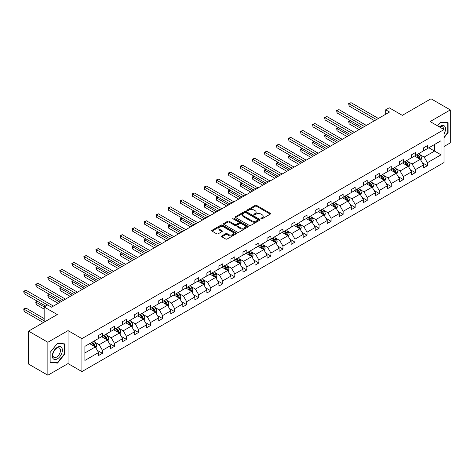 <?xml version="1.0" encoding="UTF-8"?>
<svg xmlns="http://www.w3.org/2000/svg" width="474" height="474" viewBox="0 0 474 474"><rect width="100%" height="100%" fill="white"/><g stroke="black" fill="none" stroke-linecap="round" stroke-linejoin="round"><path stroke-width="0.71" d="M261.138 218.792A0.752 0.433 0 0 0 262.199 218.792L270.245 214.147A1.072 0.616 0 0 0 270.559 213.709A1.072 0.616 0 0 0 270.245 213.276L256.618 205.402A1.072 0.616 0 0 0 255.101 205.402L247.055 210.047A0.752 0.433 0 0 0 246.836 210.355A0.752 0.433 0 0 0 247.055 210.663A0.752 0.433 0 0 0 248.115 210.663L249.158 210.059A3.425 1.979 0 0 1 254.005 210.059L255.136 210.717A3.425 1.979 0 0 1 256.144 212.115A3.425 1.979 0 0 1 255.136 213.513L254.1 214.118A0.752 0.433 0 0 0 253.88 214.42A0.752 0.433 0 0 0 254.1 214.728A0.752 0.433 0 0 0 255.16 214.728L256.197 214.124A3.425 1.979 0 0 1 261.044 214.124L262.181 214.781A3.425 1.979 0 0 1 263.183 216.18A3.425 1.979 0 0 1 262.181 217.578L261.138 218.182A0.752 0.433 0 0 0 260.919 218.49A0.752 0.433 0 0 0 261.138 218.792L261.138 218.182M444.014 146.507L450.3 142.875L450.3 109.915L431.014 98.776L402.308 115.348L389.195 107.776L385.682 109.802L385.682 114.258M47.862 375.224L68.043 363.576L68.043 330.609L47.862 342.258L47.862 375.224L28.576 364.085L28.576 331.125L57.277 314.552L44.159 306.98L44.159 322.124M47.862 342.258L28.576 331.125M221.856 235.922A1.072 0.616 0 0 0 221.542 236.36A1.072 0.616 0 0 0 221.856 236.799L225.677 239.003A1.072 0.616 0 0 0 227.194 239.003L236.129 233.848A1.072 0.616 0 0 0 236.443 233.409A1.072 0.616 0 0 0 236.129 232.971L222.496 225.103A1.072 0.616 0 0 0 220.985 225.103L212.05 230.263A1.072 0.616 0 0 0 211.736 230.696A1.072 0.616 0 0 0 212.05 231.134L216.665 233.801A1.072 0.616 0 0 0 218.182 233.801L222.004 231.596A1.072 0.616 0 0 0 222.318 231.158A1.072 0.616 0 0 0 222.004 230.72L219.717 229.398A2.868 1.653 0 0 1 218.875 228.225A2.868 1.653 0 0 1 220.647 226.696A2.868 1.653 0 0 1 223.764 227.058L232.74 232.236A2.868 1.653 0 0 1 233.581 233.409A2.868 1.653 0 0 1 231.81 234.938A2.868 1.653 0 0 1 228.687 234.577L227.194 233.718A1.072 0.616 0 0 0 225.677 233.718L221.856 235.922L221.856 236.799L225.677 234.606L225.677 233.718M44.159 306.98L47.673 304.954L51.53 307.182L389.539 112.03L385.682 109.802M68.043 330.609L81.931 338.626L444.014 129.58L444.014 162.546L81.931 371.592L81.931 338.626M450.3 109.915L430.125 121.563L444.014 129.58M249.229 225.405A1.072 0.616 0 0 0 250.746 225.405L259.681 220.25A1.072 0.616 0 0 0 259.995 219.812A1.072 0.616 0 0 0 259.681 219.373L246.053 211.505A1.072 0.616 0 0 0 244.537 211.505L235.602 216.665A1.072 0.616 0 0 0 235.288 217.098A1.072 0.616 0 0 0 235.602 217.536L249.229 225.405M233.285 218.958A0.752 0.433 0 0 1 234.049 219.059L247.89 227.058L238.967 232.207A1.072 0.616 0 0 1 237.456 232.207L223.823 224.338L223.823 223.461A1.072 0.616 0 0 0 223.509 223.9A1.072 0.616 0 0 0 223.823 224.338M223.823 223.461L227.65 221.251A1.072 0.616 0 0 1 229.161 221.251L234.689 224.445A1.072 0.616 0 0 0 236.206 224.445L238.742 222.981A1.072 0.616 0 0 0 239.056 222.543A1.072 0.616 0 0 0 238.742 222.105L232.989 218.781A0.752 0.433 0 0 1 232.77 218.478A0.752 0.433 0 0 1 233.232 218.076A0.752 0.433 0 0 1 234.049 218.17L247.908 226.175A1.072 0.616 0 0 1 248.222 226.608A1.072 0.616 0 0 1 247.908 227.046L247.908 226.175M84.899 346.358L98.556 338.472L98.556 335.485L102.414 333.258L102.414 336.244L110.59 331.522L110.59 328.541L114.447 326.313L114.447 329.294L122.63 324.572L122.63 321.591L126.487 319.363L126.487 322.35L134.663 317.627L134.663 314.641L138.521 312.413L138.521 315.4L146.697 310.677L146.697 307.691L150.554 305.463L150.554 308.45L158.737 303.727L158.737 300.741L162.594 298.513L162.594 301.5L170.77 296.777L170.77 293.791L174.628 291.569L174.628 294.55L182.81 289.827L182.81 286.847L186.667 284.619L186.667 287.599L194.844 282.883L194.844 279.897L198.701 277.669L198.701 280.655L206.877 275.933L206.877 272.947L210.734 270.719L210.734 273.705L218.917 268.983L218.917 265.997L222.774 263.769L222.774 266.755L230.951 262.033L230.951 259.047L234.808 256.825L234.808 259.805L242.984 255.083L242.984 252.103L246.847 249.875L246.847 252.855L255.024 248.133L255.024 245.153L258.881 242.925L258.881 245.911L267.058 241.189L267.058 238.203L270.915 235.975L270.915 238.961L279.097 234.239L279.097 231.253L282.954 229.025L282.954 232.011L291.131 227.289L291.131 224.303L294.988 222.075L294.988 225.061L303.164 220.339L303.164 217.359L307.028 215.131L307.028 218.111L315.204 213.389L315.204 210.409L319.061 208.181L319.061 211.167L327.238 206.445L327.238 203.459L331.095 201.231L331.095 204.217L339.277 199.495L339.277 196.509L343.135 194.281L343.135 197.267L351.311 192.545L351.311 189.559L355.168 187.331L355.168 190.317L363.345 185.595L363.345 182.608L367.208 180.387L367.208 183.367L375.384 178.645L375.384 175.664L379.241 173.437L379.241 176.417L387.418 171.701L387.418 168.714L391.275 166.487L391.275 169.473L399.458 164.751L399.458 161.764L403.315 159.537L403.315 162.523L411.491 157.801L411.491 154.814L415.348 152.587L415.348 155.573L423.525 150.851L423.525 147.864L427.388 145.637L427.388 148.623L441.039 140.737L441.039 154.814L427.388 162.701L427.388 165.687L423.525 167.915L423.525 164.928L415.348 169.651L415.348 172.631L411.491 174.859L411.491 171.878L403.315 176.601L403.315 179.581L399.458 181.809L399.458 178.822L391.275 183.545L391.275 186.531L387.418 188.759L387.418 185.772L379.241 190.495L379.241 193.481L375.384 195.709L375.384 192.722L367.208 197.445L367.208 200.431L363.345 202.659L363.345 199.673L355.168 204.395L355.168 207.381L351.311 209.603L351.311 206.623L343.135 211.345L343.135 214.325L339.277 216.553L339.277 213.573L331.095 218.289L331.095 221.275L327.238 223.503L327.238 220.517L319.061 225.239L319.061 228.225L315.204 230.453L315.204 227.467L307.028 232.189L307.028 235.175L303.164 237.403L303.164 234.417L294.988 239.139L294.988 242.125L291.131 244.353L291.131 241.367L282.954 246.089L282.954 249.069L279.097 251.297L279.097 248.317L270.915 253.039L270.915 256.019L267.058 258.247L267.058 255.261L258.881 259.983L258.881 262.969L255.024 265.197L255.024 262.211L246.847 266.933L246.847 269.919L242.984 272.147L242.984 269.161L234.808 273.883L234.808 276.869L230.951 279.097L230.951 276.111L222.774 280.833L222.774 283.813L218.917 286.041L218.917 283.061L210.734 287.783L210.734 290.763L206.877 292.991L206.877 290.011L198.701 294.727L198.701 297.713L194.844 299.941L194.844 296.955L186.667 301.677L186.667 304.664L182.81 306.891L182.81 303.905L174.628 308.627L174.628 311.614L170.77 313.841L170.77 310.855L162.594 315.577L162.594 318.564L158.737 320.785L158.737 317.805L150.554 322.527L150.554 325.508L146.697 327.735L146.697 324.755L138.521 329.471L138.521 332.458L134.663 334.685L134.663 331.699L126.487 336.421L126.487 339.408L122.63 341.636L122.63 338.649L114.447 343.372L114.447 346.358L110.59 348.586L110.59 345.599L102.414 350.322L102.414 353.308L98.556 355.536L98.556 352.549L84.899 360.436L84.899 346.358M101.643 336.688L107.349 339.988L99.173 344.711L94.705 342.133M99.173 344.711L102.414 350.322M107.349 339.988L110.59 345.599M98.556 337.761L99.173 338.116L102.414 336.244M113.677 329.744L119.389 333.038L111.206 337.761L106.745 335.183M111.206 337.761L114.447 343.372M119.389 333.038L122.63 338.649M110.59 330.811L111.206 331.166L114.447 329.294M125.711 322.794L131.422 326.088L123.246 330.811L118.778 328.233M123.246 330.811L126.487 336.421M131.422 326.088L134.663 331.699M122.63 323.861L123.246 324.216L126.487 322.35M137.75 315.844L143.456 319.138L135.28 323.861L130.812 321.283M135.28 323.861L138.521 329.471M143.456 319.138L146.697 324.755M134.663 316.91L135.28 317.272L138.521 315.4M149.784 308.894L155.496 312.188L147.313 316.91L142.852 314.333M147.313 316.91L150.554 322.527M155.496 312.188L158.737 317.805M146.697 309.966L147.313 310.322L150.554 308.45M161.824 301.944L167.529 305.244L159.353 309.966L154.885 307.383M159.353 309.966L162.594 315.577M167.529 305.244L170.77 310.855M158.737 303.016L159.353 303.372L162.594 301.5M173.857 295L179.569 298.294L171.387 303.016L166.925 300.439M171.387 303.016L174.628 308.627M179.569 298.294L182.81 303.905M170.77 296.066L171.387 296.422L174.628 294.55M185.891 288.05L191.603 291.344L183.426 296.066L178.959 293.489M183.426 296.066L186.667 301.677M191.603 291.344L194.844 296.955M182.81 289.116L183.426 289.472L186.667 287.599M197.931 281.1L203.636 284.394L195.46 289.116L190.992 286.539M195.46 289.116L198.701 294.727M203.636 284.394L206.877 290.011M194.844 282.166L195.46 282.522L198.701 280.655M209.964 274.15L215.676 277.444L207.494 282.166L203.032 279.589M207.494 282.166L210.734 287.783M215.676 277.444L218.917 283.061M206.877 275.216L207.494 275.578L210.734 273.705M222.004 267.2L227.71 270.5L219.533 275.216L215.066 272.639M219.533 275.216L222.774 280.833M227.71 270.5L230.951 276.111M218.917 268.272L219.533 268.628L222.774 266.755M234.038 260.25L239.749 263.55L231.567 268.272L227.105 265.695M231.567 268.272L234.808 273.883M239.749 263.55L242.984 269.161M230.951 261.322L231.567 261.678L234.808 259.805M246.071 253.306L251.783 256.6L243.606 261.322L239.139 258.745M243.606 261.322L246.847 266.933M251.783 256.6L255.024 262.211M242.984 254.372L243.606 254.728L246.847 252.855M258.111 246.356L263.817 249.65L255.64 254.372L251.173 251.795M255.64 254.372L258.881 259.983M263.817 249.65L267.058 255.261M255.024 247.422L255.64 247.778L258.881 245.911M270.144 239.406L275.856 242.7L267.674 247.422L263.212 244.845M267.674 247.422L270.915 253.039M275.856 242.7L279.097 248.317M267.058 240.472L267.674 240.833L270.915 238.961M282.184 232.456L287.89 235.756L279.713 240.472L275.246 237.895M279.713 240.472L282.954 246.089M287.89 235.756L291.131 241.367M279.097 233.528L279.713 233.883L282.954 232.011M294.218 225.506L299.929 228.806L291.747 233.528L287.285 230.945M291.747 233.528L294.988 239.139M299.929 228.806L303.164 234.417M291.131 226.578L291.747 226.933L294.988 225.061M306.251 218.561L311.963 221.856L303.787 226.578L299.319 224.001M303.787 226.578L307.028 232.189M311.963 221.856L315.204 227.467M303.164 219.628L303.787 219.983L307.028 218.111M318.291 211.611L323.997 214.906L315.82 219.628L311.353 217.051M315.82 219.628L319.061 225.239M323.997 214.906L327.238 220.517M315.204 212.678L315.82 213.033L319.061 211.167M330.325 204.661L336.036 207.956L327.854 212.678L323.392 210.101M327.854 212.678L331.095 218.289M336.036 207.956L339.277 213.573M327.238 205.728L327.854 206.083L331.095 204.217M342.364 197.711L348.07 201.006L339.894 205.728L335.426 203.15M339.894 205.728L343.135 211.345M348.07 201.006L351.311 206.623M339.277 198.784L339.894 199.139L343.135 197.267M354.398 190.761L360.11 194.062L351.927 198.784L347.466 196.2M351.927 198.784L355.168 204.395M360.11 194.062L363.345 199.673M351.311 191.834L351.927 192.189L355.168 190.317M366.432 183.811L372.143 187.112L363.967 191.834L359.499 189.256M363.967 191.834L367.208 197.445M372.143 187.112L375.384 192.722M363.345 184.884L363.967 185.239L367.208 183.367M378.471 176.867L384.177 180.161L376.001 184.884L371.533 182.306M376.001 184.884L379.241 190.495M384.177 180.161L387.418 185.772M375.384 177.934L376.001 178.289L379.241 176.417M390.505 169.917L396.217 173.211L388.034 177.934L383.573 175.356M388.034 177.934L391.275 183.545M396.217 173.211L399.458 178.822M387.418 170.984L388.034 171.339L391.275 169.473M402.545 162.967L408.25 166.261L400.074 170.984L395.606 168.406M400.074 170.984L403.315 176.601M408.25 166.261L411.491 171.878M399.458 164.034L400.074 164.395L403.315 162.523M414.578 156.017L420.29 159.317L412.107 164.034L407.646 161.456M412.107 164.034L415.348 169.651M420.29 159.317L423.525 164.928M411.491 157.09L412.107 157.445L415.348 155.573M428.851 147.775L434.563 151.076L424.147 157.09L419.68 154.506M424.147 157.09L427.388 162.701M441.039 154.814L434.563 151.076L434.563 144.481L441.039 140.737M68.043 363.576L81.931 371.592M423.525 150.139L424.147 150.495L427.388 148.623M84.899 352.952L95.315 346.938L89.604 343.638M95.315 346.938L98.556 352.549M422.257 162.724L427.388 165.687M410.217 169.668L415.348 172.631M398.184 176.618L403.315 179.581M386.144 183.568L391.275 186.531M374.11 190.518L379.241 193.481M362.077 197.468L367.208 200.431M350.037 204.418L355.168 207.381M338.003 211.363L343.135 214.325M325.964 218.313L331.095 221.275M313.93 225.263L319.061 228.225M301.897 232.213L307.028 235.175M289.857 239.163L294.988 242.125M277.823 246.107L282.954 249.069M265.784 253.057L270.915 256.019M253.75 260.007L258.881 262.969M241.716 266.957L246.847 269.919M229.677 273.907L234.808 276.869M217.643 280.857L222.774 283.813M205.603 287.801L210.734 290.763M193.57 294.751L198.701 297.713M181.536 301.701L186.667 304.664M169.496 308.651L174.628 311.614M157.463 315.601L162.594 318.564M145.423 322.545L150.554 325.508M133.39 329.495L138.521 332.458M121.356 336.445L126.487 339.408M109.316 343.395L114.447 346.358M97.283 350.345L102.414 353.308M444.014 137.715L448.102 132.631L448.102 122.701L440.654 122.037L437.579 125.865L440.5 122.256L447.717 122.902L447.717 132.519L444.014 137.128M64.956 353.835L64.956 343.911L57.508 343.247L50.066 352.508L50.066 362.432L57.508 363.102L64.956 353.835L64.571 353.616M261.441 218.899L262.181 218.473A3.425 1.979 0 0 0 263.183 217.074L263.183 216.18M256.144 212.115L256.144 213.004A3.425 1.979 0 0 1 255.136 214.408L254.396 214.835M270.245 213.276L270.245 214.147L256.618 206.297A1.072 0.616 0 0 0 255.101 206.297L247.351 210.77M259.669 220.256L246.053 212.393A1.072 0.616 0 0 0 244.537 212.393L235.614 217.542L235.602 216.665M257.791 220.114A0.752 0.433 0 0 0 258.01 219.812A0.752 0.433 0 0 0 257.791 219.503L245.822 212.595A0.752 0.433 0 0 0 244.762 212.595L243.666 213.229A3.425 1.979 0 0 0 242.658 214.627A3.425 1.979 0 0 0 243.666 216.031L251.842 220.748A3.425 1.979 0 0 0 256.689 220.748L257.791 220.114L257.791 221.008A0.752 0.433 0 0 0 258.01 220.7L258.01 219.812M242.658 214.627L242.658 215.522A3.425 1.979 0 0 0 243.666 216.92L243.666 216.031M257.791 221.008L256.689 221.642A3.425 1.979 0 0 1 251.842 221.642L243.666 216.92M223.835 224.344L227.65 222.146L227.65 221.251M239.056 222.543L239.056 223.432A1.072 0.616 0 0 1 238.742 223.87L236.206 225.334A1.072 0.616 0 0 1 234.689 225.334L229.161 222.146A1.072 0.616 0 0 0 227.65 222.146M240.425 227.757A2.868 1.653 0 0 0 243.547 228.118A2.868 1.653 0 0 0 245.319 226.59A2.868 1.653 0 0 0 244.477 225.417L241.319 223.592A1.072 0.616 0 0 0 239.803 223.592L237.267 225.055A1.072 0.616 0 0 0 236.953 225.494A1.072 0.616 0 0 0 237.267 225.932L240.425 227.757L240.425 228.646A2.868 1.653 0 0 0 243.547 229.007A2.868 1.653 0 0 0 245.319 227.479L245.319 226.59M236.953 225.494L236.953 226.388A1.072 0.616 0 0 0 237.267 226.821L237.267 225.932M240.425 228.646L237.267 226.821M233.581 233.409L233.581 234.298A2.868 1.653 0 0 1 231.81 235.827A2.868 1.653 0 0 1 228.687 235.471L227.194 234.606A1.072 0.616 0 0 0 225.677 234.606M218.875 228.225L218.875 229.12A2.868 1.653 0 0 0 219.717 230.287L219.717 229.398M221.992 231.602L219.717 230.287M236.117 233.854L222.496 225.991A1.072 0.616 0 0 0 220.985 225.991L212.062 231.146L212.05 230.263M447.717 132.406L448.102 132.631M56.72 362.646L57.508 363.102M420.871 160.331L421.582 158.28A2.891 1.671 -120 0 0 420.663 155.822L418.927 153.505M415.822 156.734L415.07 155.733M350.564 120.752L349.095 121.599L349.095 123.827L359.102 129.603M419.857 159.068L420.023 158.405A2.891 1.671 -120 0 0 419.194 156.663L417.464 154.352M416.735 154.773L418.643 157.315A1.475 0.853 60 0 1 418.909 157.765L420.023 158.405M416.533 154.885L418.269 157.202A2.891 1.671 60 0 1 418.986 158.565M349.095 123.827L348.674 121.356L361.034 128.49M348.674 121.356L350.393 120.657M376.463 119.578L349.095 103.782L351.027 102.668L378.394 118.464M374.537 120.692L349.095 106.01L349.095 103.782L348.674 103.533L351.027 102.668M349.095 106.01L348.674 103.533M408.837 167.281L409.548 165.23A2.891 1.671 -120 0 0 408.624 162.766L406.893 160.455M403.783 163.684L403.036 162.683M338.525 127.702L337.061 128.549L337.061 130.777L347.069 136.553M407.824 166.018L407.984 165.355A2.891 1.671 -120 0 0 407.16 163.613L405.424 161.302M404.701 161.723L406.609 164.265A1.475 0.853 60 0 1 406.876 164.715L407.984 165.355M404.5 161.835L406.23 164.146A2.891 1.671 60 0 1 406.953 165.515M337.061 130.777L336.635 128.3L348.994 135.44M336.635 128.3L338.359 127.601M396.803 174.231L397.508 172.181A2.891 1.671 -120 0 0 396.59 169.716L394.854 167.405M391.749 170.634L390.997 169.633M326.491 134.652L325.028 135.499L325.028 137.727L335.029 143.504M395.79 172.969L395.95 172.305A2.891 1.671 -120 0 0 395.12 170.563L393.39 168.252M392.668 168.667L394.569 171.215A1.475 0.853 60 0 1 394.842 171.659L395.95 172.305M392.466 168.785L394.196 171.096A2.891 1.671 60 0 1 394.919 172.465M325.028 137.727L324.601 135.25L336.961 142.39M324.601 135.25L326.319 134.551M364.429 126.528L337.061 110.732L338.987 109.618L366.355 125.414M362.497 127.642L337.061 112.954L337.061 110.732L336.635 110.483L338.987 109.618M337.061 112.954L336.635 110.483M352.389 133.478L325.028 117.676L326.953 116.563L354.321 132.365M350.464 134.592L325.028 119.904L325.028 117.676L324.601 117.433L326.953 116.563M325.028 119.904L324.601 117.433M444.014 133.982A7.092 4.094 120 0 0 444.843 132.264A7.092 4.094 120 0 0 444.529 126.102A7.092 4.094 120 0 0 439.362 126.896M443.593 129.343A5.368 3.099 120 0 0 442.485 126.819A5.368 3.099 120 0 0 439.742 127.115M447.237 122.624L447.717 122.902M61.697 353.474A7.092 4.094 120 0 0 59.86 346.618A7.092 4.094 120 0 0 53.011 352.697A7.092 4.094 120 0 0 54.848 359.547A7.092 4.094 120 0 0 61.697 353.474M59.937 352.97A5.368 3.099 120 0 0 59.339 348.029A5.368 3.099 120 0 0 53.361 352.383A5.368 3.099 120 0 0 53.965 357.325A5.368 3.099 120 0 0 59.937 352.97M50.143 362.059L50.143 352.437L57.354 343.466L64.571 344.106L64.571 353.728L57.354 362.699L50.066 362.012M64.091 343.834L64.571 344.106M384.764 181.175L385.475 179.131A2.891 1.671 -120 0 0 384.55 176.666L382.82 174.355M379.715 177.584L378.963 176.583M314.458 141.602L312.988 142.443L312.988 144.671L322.995 150.448M383.75 179.913L383.916 179.249A2.891 1.671 -120 0 0 383.087 177.513L381.357 175.202M380.628 175.617L382.536 178.165A1.475 0.853 60 0 1 382.802 178.609L383.916 179.249M380.426 175.736L382.163 178.046A2.891 1.671 60 0 1 382.879 179.409M312.988 144.671L312.567 142.2L324.927 149.334M312.567 142.2L314.286 141.501M340.356 140.428L312.988 124.626L314.92 123.513L342.287 139.315M338.424 141.542L312.988 126.854L312.988 124.626L312.567 124.384L314.92 123.513M312.988 126.854L312.567 124.384M372.73 188.125L373.441 186.075A2.891 1.671 -120 0 0 372.517 183.616L370.786 181.305M367.676 184.534L366.923 183.527M302.418 148.546L300.954 149.393L300.954 151.621L310.962 157.398M371.717 186.863L371.877 186.199A2.891 1.671 -120 0 0 371.053 184.463L369.317 182.146M368.594 182.567L370.502 185.109A1.475 0.853 60 0 1 370.769 185.559L371.877 186.199M368.393 182.686L370.123 184.996A2.891 1.671 60 0 1 370.846 186.359M300.954 151.621L300.528 149.15L312.887 156.284M300.528 149.15L302.252 148.451M328.322 147.378L300.954 131.576L302.88 130.463L330.248 146.265M326.39 148.492L300.954 133.804L300.954 131.576L300.528 131.334L302.88 130.463M300.954 133.804L300.528 131.334M360.696 195.075L361.401 193.025A2.891 1.671 -120 0 0 360.483 190.566L358.747 188.249M355.642 191.478L354.89 190.477M290.384 155.496L288.915 156.343L288.915 158.571L298.922 164.348M359.677 193.813L359.843 193.149A2.891 1.671 -120 0 0 359.014 191.407L357.283 189.096M356.555 189.517L358.463 192.059A1.475 0.853 60 0 1 358.729 192.509L359.843 193.149M356.353 189.63L358.089 191.946A2.891 1.671 60 0 1 358.806 193.309M288.915 158.571L288.494 156.1L300.854 163.234M288.494 156.1L290.212 155.401M316.282 154.323L288.915 138.527L290.846 137.413L318.214 153.215M314.357 155.436L288.915 140.754L288.915 138.527L288.494 138.278L290.846 137.413M288.915 140.754L288.494 138.278M348.657 202.025L349.368 199.975A2.891 1.671 -120 0 0 348.443 197.51L346.713 195.199M343.603 198.428L342.856 197.427M278.345 162.446L276.881 163.293L276.881 165.521L286.889 171.298M347.643 200.763L347.803 200.099A2.891 1.671 -120 0 0 346.98 198.357L345.244 196.046M344.521 196.467L346.429 199.009A1.475 0.853 60 0 1 346.695 199.459L347.803 200.099M344.32 196.58L346.05 198.89A2.891 1.671 60 0 1 346.772 200.259M276.881 165.521L276.455 163.05L288.814 170.184M276.455 163.05L278.179 162.351M304.249 161.273L276.881 145.477L278.813 144.363L306.174 160.159M302.317 162.386L276.881 147.704L276.881 145.477L276.455 145.228L278.813 144.363M276.881 147.704L276.455 145.228M336.623 208.975L337.328 206.925A2.891 1.671 -120 0 0 336.41 204.46L334.674 202.149M331.569 205.378L330.816 204.377M266.311 169.396L264.848 170.243L264.848 172.471L274.849 178.248M335.61 207.713L335.77 207.049A2.891 1.671 -120 0 0 334.94 205.307L333.21 202.996M332.487 203.411L334.389 205.959A1.475 0.853 60 0 1 334.662 206.403L335.77 207.049M332.286 203.53L334.016 205.84A2.891 1.671 60 0 1 334.739 207.209M264.848 172.471L264.421 169.994L276.78 177.134M264.421 169.994L266.139 169.295M292.209 168.223L264.848 152.421L266.773 151.307L294.141 167.109M290.284 169.337L264.848 154.648L264.848 152.421L264.421 152.178L266.773 151.307M264.848 154.648L264.421 152.178M324.583 215.919L325.294 213.875A2.891 1.671 -120 0 0 324.37 211.41L322.64 209.099M319.535 212.328L318.783 211.327M254.277 176.346L252.808 177.193L252.808 179.415L262.815 185.192M323.57 214.657L323.736 213.993A2.891 1.671 -120 0 0 322.907 212.257L321.176 209.946M320.448 210.361L322.356 212.909A1.475 0.853 60 0 1 322.622 213.353L323.736 213.993M320.246 210.48L321.982 212.79A2.891 1.671 60 0 1 322.699 214.159M252.808 179.415L252.387 176.944L264.747 184.084M252.387 176.944L254.105 176.245M280.175 175.173L252.808 159.371L254.739 158.257L282.107 174.059M278.244 176.287L252.808 161.598L252.808 159.371L252.387 159.128L254.739 158.257M252.808 161.598L252.387 159.128M312.55 222.869L313.261 220.819A2.891 1.671 -120 0 0 312.336 218.36L310.606 216.049M307.496 219.278L306.743 218.277M242.238 183.29L240.774 184.137L240.774 186.365L250.782 192.142M311.536 221.607L311.696 220.943A2.891 1.671 -120 0 0 310.873 219.207L309.137 216.891M308.414 217.311L310.322 219.859A1.475 0.853 60 0 1 310.589 220.303L311.696 220.943M308.213 217.43L309.943 219.74A2.891 1.671 60 0 1 310.666 221.103M240.774 186.365L240.348 183.894L252.707 191.028M240.348 183.894L242.072 183.195M300.516 229.819L301.221 227.769A2.891 1.671 -120 0 0 300.303 225.31L298.567 222.993M295.462 226.228L294.709 225.221M230.204 190.24L228.735 191.087L228.735 193.315L238.742 199.092M299.503 228.557L299.663 227.893A2.891 1.671 -120 0 0 298.833 226.157L297.103 223.841M296.38 224.261L298.282 226.803A1.475 0.853 60 0 1 298.549 227.253L299.663 227.893M296.179 224.374L297.909 226.691A2.891 1.671 60 0 1 298.626 228.053M228.735 193.315L228.314 190.844L240.673 197.978M228.314 190.844L230.032 190.145M288.476 236.769L289.187 234.719A2.891 1.671 -120 0 0 288.263 232.26L286.533 229.943M283.422 233.172L282.676 232.171M218.164 197.19L216.701 198.037L216.701 200.265L226.708 206.042M287.463 235.507L287.623 234.843A2.891 1.671 -120 0 0 286.8 233.101L285.064 230.791M284.341 231.211L286.249 233.753A1.475 0.853 60 0 1 286.515 234.203L287.623 234.843M284.139 231.324L285.869 233.641A2.891 1.671 60 0 1 286.592 235.003M216.701 200.265L216.274 197.794L228.634 204.928M216.274 197.794L217.999 197.095M276.443 243.719L277.148 241.669A2.891 1.671 -120 0 0 276.229 239.204L274.493 236.893M271.389 240.122L270.636 239.121M206.131 204.14L204.667 204.987L204.667 207.215L214.669 212.992M275.43 242.457L275.59 241.793A2.891 1.671 -120 0 0 274.76 240.051L273.03 237.741M272.307 238.155L274.209 240.703A1.475 0.853 60 0 1 274.482 241.153L275.59 241.793M272.106 238.274L273.836 240.585A2.891 1.671 60 0 1 274.559 241.953M204.667 207.215L204.241 204.738L216.6 211.878M204.241 204.738L205.959 204.039M264.403 250.669L265.114 248.619A2.891 1.671 -120 0 0 264.19 246.154L262.46 243.843M259.355 247.073L258.603 246.071M194.097 211.09L192.628 211.937L192.628 214.165L202.635 219.942M263.39 249.407L263.556 248.737A2.891 1.671 -120 0 0 262.726 247.001L260.996 244.691M260.267 245.105L262.175 247.653A1.475 0.853 60 0 1 262.442 248.098L263.556 248.737M260.066 245.224L261.802 247.535A2.891 1.671 60 0 1 262.519 248.903M192.628 214.165L192.207 211.688L204.567 218.828M192.207 211.688L193.925 210.989M252.369 257.613L253.08 255.569A2.891 1.671 -120 0 0 252.156 253.104L250.426 250.793M247.315 254.023L246.569 253.021M182.057 218.04L180.594 218.881L180.594 221.109L190.601 226.886M251.356 256.351L251.516 255.687A2.891 1.671 -120 0 0 250.693 253.951L248.957 251.641M248.234 252.055L250.142 254.603A1.475 0.853 60 0 1 250.408 255.048L251.516 255.687M248.032 252.174L249.762 254.485A2.891 1.671 60 0 1 250.485 255.847M180.594 221.109L180.167 218.638L192.527 225.772M180.167 218.638L181.892 217.939M240.336 264.563L241.041 262.513A2.891 1.671 -120 0 0 240.122 260.054L238.386 257.743M235.282 260.973L234.529 259.965M170.024 224.984L168.554 225.831L168.554 228.059L178.562 233.836M239.323 263.301L239.483 262.637A2.891 1.671 -120 0 0 238.653 260.901L236.923 258.585M236.2 259.005L238.102 261.547A1.475 0.853 60 0 1 238.369 261.998L239.483 262.637M235.999 259.124L237.729 261.435A2.891 1.671 60 0 1 238.446 262.797M168.554 228.059L168.134 225.588L180.493 232.722M168.134 225.588L169.852 224.889M228.296 271.513L229.007 269.463A2.891 1.671 -120 0 0 228.083 267.004L226.353 264.688M223.242 267.917L222.496 266.915M157.984 231.934L156.521 232.781L156.521 235.009L166.528 240.786M227.283 270.251L227.443 269.588A2.891 1.671 -120 0 0 226.619 267.846L224.883 265.535M224.161 265.955L226.068 268.497A1.475 0.853 60 0 1 226.335 268.948L227.443 269.588M223.959 266.068L225.689 268.385A2.891 1.671 60 0 1 226.412 269.747M156.521 235.009L156.094 232.538L168.454 239.672M156.094 232.538L157.818 231.839M216.263 278.463L216.968 276.413A2.891 1.671 -120 0 0 216.049 273.948L214.313 271.638M211.208 274.867L210.456 273.865M145.951 238.884L144.487 239.731L144.487 241.959L154.488 247.736M215.249 277.201L215.409 276.538A2.891 1.671 -120 0 0 214.58 274.796L212.85 272.485M212.127 272.906L214.029 275.447A1.475 0.853 60 0 1 214.301 275.898L215.409 276.538M211.925 273.018L213.656 275.329A2.891 1.671 60 0 1 214.378 276.697M144.487 241.959L144.06 239.489L156.42 246.622M144.06 239.489L145.779 238.783M204.223 285.413L204.934 283.363A2.891 1.671 -120 0 0 204.01 280.898L202.279 278.588M199.175 281.817L198.422 280.815M133.917 245.834L132.447 246.681L132.447 248.909L142.455 254.686M203.21 284.151L203.376 283.488A2.891 1.671 -120 0 0 202.546 281.746L200.816 279.435M200.087 279.85L201.995 282.397A1.475 0.853 60 0 1 202.262 282.842L203.376 283.488M199.886 279.968L201.622 282.279A2.891 1.671 60 0 1 202.339 283.648M132.447 248.909L132.027 246.433L144.386 253.572M132.027 246.433L133.745 245.733M268.142 182.123L240.774 166.321L242.7 165.207L270.067 181.009M266.21 183.237L240.774 168.548L240.774 166.321L240.348 166.078L242.7 165.207M240.774 168.548L240.348 166.078M256.102 189.073L228.735 173.271L230.666 172.157L258.034 187.959M254.177 190.181L228.735 175.499L228.735 173.271L228.314 173.028L230.666 172.157M228.735 175.499L228.314 173.028M244.069 196.017L216.701 180.221L218.633 179.107L245.994 194.903M242.137 197.131L216.701 182.449L216.701 180.221L216.274 179.972L218.633 179.107M216.701 182.449L216.274 179.972M232.029 202.967L204.667 187.171L206.593 186.057L233.96 201.853M230.103 204.081L204.667 189.393L204.667 187.171L204.241 186.922L206.593 186.057M204.667 189.393L204.241 186.922M219.995 209.917L192.628 194.115L194.559 193.001L221.927 208.803M218.064 211.031L192.628 196.343L192.628 194.115L192.207 193.872L194.559 193.001M192.628 196.343L192.207 193.872M207.962 216.867L180.594 201.065L182.52 199.951L209.887 215.753M206.03 217.981L180.594 203.293L180.594 201.065L180.167 200.822L182.52 199.951M180.594 203.293L180.167 200.822M195.922 223.817L168.554 208.015L170.486 206.901L197.854 222.703M193.996 224.931L168.554 210.243L168.554 208.015L168.134 207.772L170.486 206.901M168.554 210.243L168.134 207.772M183.888 230.761L156.521 214.965L158.452 213.851L185.814 229.647M181.957 231.875L156.521 217.193L156.521 214.965L156.094 214.716L158.452 213.851M156.521 217.193L156.094 214.716M171.849 237.711L144.487 221.915L146.413 220.801L173.78 236.597M169.923 238.825L144.487 224.143L144.487 221.915L144.06 221.666L146.413 220.801M144.487 224.143L144.06 221.666M159.815 244.661L132.447 228.859L134.379 227.745L161.747 243.547M157.883 245.775L132.447 231.087L132.447 228.859L132.027 228.616L134.379 227.745M132.447 231.087L132.027 228.616M192.189 292.357L192.9 290.313A2.891 1.671 -120 0 0 191.976 287.848L190.246 285.538M187.135 288.767L186.389 287.765M121.877 252.784L120.414 253.631L120.414 255.853L130.421 261.63M191.176 291.095L191.336 290.432A2.891 1.671 -120 0 0 190.512 288.696L188.776 286.385M188.054 286.8L189.961 289.347A1.475 0.853 60 0 1 190.228 289.792L191.336 290.432M187.852 286.918L189.582 289.229A2.891 1.671 60 0 1 190.305 290.598M120.414 255.853L119.987 253.383L132.347 260.522M119.987 253.383L121.711 252.683M147.781 251.611L120.414 235.809L122.339 234.695L149.707 250.497M145.85 252.725L120.414 238.037L120.414 235.809L119.987 235.566L122.339 234.695M120.414 238.037L119.987 235.566M180.156 299.307L180.861 297.257A2.891 1.671 -120 0 0 179.942 294.798L178.206 292.488M175.102 295.717L174.349 294.709M109.844 259.728L108.374 260.576L108.374 262.803L118.382 268.58M179.142 298.045L179.302 297.382A2.891 1.671 -120 0 0 178.473 295.646L176.743 293.329M176.02 293.75L177.922 296.297A1.475 0.853 60 0 1 178.188 296.742L179.302 297.382M175.818 293.868L177.549 296.179A2.891 1.671 60 0 1 178.265 297.542M108.374 262.803L107.953 260.333L120.313 267.466M107.953 260.333L109.672 259.634M135.742 258.561L108.374 242.759L110.306 241.645L137.673 257.447M133.816 259.675L108.374 244.987L108.374 242.759L107.953 242.516L110.306 241.645M108.374 244.987L107.953 242.516M168.116 306.257L168.827 304.207A2.891 1.671 -120 0 0 167.903 301.748L166.173 299.432M163.062 302.667L162.315 301.66M97.804 266.678L96.341 267.526L96.341 269.753L106.348 275.53M167.103 304.995L167.263 304.332A2.891 1.671 -120 0 0 166.439 302.596L164.703 300.279M163.98 300.7L165.888 303.242A1.475 0.853 60 0 1 166.155 303.692L167.263 304.332M163.779 300.812L165.509 303.129A2.891 1.671 60 0 1 166.232 304.492M96.341 269.753L95.914 267.283L108.273 274.416M95.914 267.283L97.638 266.584M123.708 265.511L96.341 249.709L98.272 248.595L125.634 264.397M121.777 266.619L96.341 251.937L96.341 249.709L95.914 249.466L98.272 248.595M96.341 251.937L95.914 249.466M156.082 313.207L156.793 311.157A2.891 1.671 -120 0 0 155.869 308.692L154.133 306.382M151.028 309.611L150.276 308.61M85.77 273.628L84.307 274.476L84.307 276.703L94.308 282.48M155.069 311.945L155.229 311.282A2.891 1.671 -120 0 0 154.4 309.54L152.669 307.229M151.947 307.65L153.854 310.192A1.475 0.853 60 0 1 154.121 310.642L155.229 311.282M151.745 307.762L153.475 310.079A2.891 1.671 60 0 1 154.198 311.442M84.307 276.703L83.88 274.233L96.24 281.366M83.88 274.233L85.598 273.534M111.668 272.455L84.307 256.659L86.232 255.545L113.6 271.341M109.743 273.569L84.307 258.887L84.307 256.659L83.88 256.41L86.232 255.545M84.307 258.887L83.88 256.41M144.043 320.157L144.754 318.107A2.891 1.671 -120 0 0 143.829 315.643L142.099 313.332M138.995 316.561L138.242 315.56M73.737 280.578L72.267 281.426L72.267 283.653L82.275 289.43M143.03 318.895L143.195 318.232A2.891 1.671 -120 0 0 142.366 316.49L140.636 314.179M139.907 314.594L141.815 317.142A1.475 0.853 60 0 1 142.082 317.586L143.195 318.232M139.706 314.712L141.442 317.023A2.891 1.671 60 0 1 142.159 318.392M72.267 283.653L71.847 281.177L84.206 288.316M71.847 281.177L73.565 280.478M99.635 279.405L72.267 263.609L74.199 262.495L101.566 278.291M97.703 280.519L72.267 265.831L72.267 263.609L71.847 263.36L74.199 262.495M72.267 265.831L71.847 263.36M132.009 327.107L132.72 325.057A2.891 1.671 -120 0 0 131.796 322.593L130.066 320.282M126.955 323.511L126.208 322.51M61.697 287.528L60.234 288.376L60.234 290.598L70.241 296.38M130.996 325.845L131.156 325.176A2.891 1.671 -120 0 0 130.332 323.44L128.596 321.129M127.873 321.544L129.781 324.092A1.475 0.853 60 0 1 130.048 324.536L131.156 325.176M127.672 321.662L129.402 323.973A2.891 1.671 60 0 1 130.125 325.342M60.234 290.598L59.807 288.127L72.166 295.266M59.807 288.127L61.531 287.428M87.601 286.355L60.234 270.553L62.159 269.439L89.527 285.241M85.67 287.469L60.234 272.781L60.234 270.553L59.807 270.31L62.159 269.439M60.234 272.781L59.807 270.31M119.975 334.051L120.68 332.001A2.891 1.671 -120 0 0 119.762 329.543L118.026 327.232M114.921 330.461L114.169 329.46M49.663 294.478L48.194 295.32L48.194 297.548L58.201 303.324M118.962 332.789L119.122 332.126A2.891 1.671 -120 0 0 118.293 330.39L116.563 328.079M115.84 328.494L117.742 331.042A1.475 0.853 60 0 1 118.008 331.486L119.122 332.126M115.638 328.612L117.368 330.923A2.891 1.671 60 0 1 118.091 332.286M48.194 297.548L47.773 295.077L60.133 302.211M47.773 295.077L49.492 294.378M75.562 293.305L48.194 277.503L50.126 276.389L77.493 292.191M73.636 294.419L48.194 279.731L48.194 277.503L47.773 277.26L50.126 276.389M48.194 279.731L47.773 277.26M107.936 341.002L108.647 338.951A2.891 1.671 -120 0 0 107.722 336.493L105.992 334.176M102.888 337.411L102.135 336.404M37.624 301.423L36.16 302.27L36.16 304.498L44.159 309.119M106.923 339.74L107.083 339.076A2.891 1.671 -120 0 0 106.259 337.34L104.523 335.023M103.8 335.444L105.708 337.986A1.475 0.853 60 0 1 105.975 338.436L107.083 339.076M103.599 335.562L105.335 337.873A2.891 1.671 60 0 1 106.052 339.236M36.16 304.498L35.734 302.027L44.236 306.933M35.734 302.027L37.458 301.328M63.528 300.255L36.16 284.453L38.092 283.339L65.453 299.141M61.596 301.369L36.16 286.681L36.16 284.453L35.734 284.21L38.092 283.339M36.16 286.681L35.734 284.21M95.902 347.952L96.613 345.901A2.891 1.671 -120 0 0 95.689 343.443L93.953 341.126M90.848 344.355L90.096 343.354M44.159 318.564L26.052 308.106L24.127 309.22L24.127 311.448L43.389 322.569M94.889 346.69L95.049 346.026A2.891 1.671 -120 0 0 94.219 344.284L92.489 341.973M91.766 342.394L93.674 344.936A1.475 0.853 60 0 1 93.941 345.386L95.049 346.026M91.565 342.506L93.295 344.823A2.891 1.671 60 0 1 94.018 346.186M24.127 311.448L23.7 308.977L44.159 320.785M23.7 308.977L26.052 308.106M47.631 304.978L24.127 291.403L26.052 290.289L53.42 306.086M45.705 306.086L24.127 293.631L24.127 291.403L23.7 291.154L26.052 290.289M24.127 293.631L23.7 291.154M262.181 218.473L262.181 217.578M254.1 214.728L254.1 214.118M255.136 214.408L255.136 213.513M247.055 210.663L247.055 210.047M255.101 206.297L255.101 205.402M256.618 206.297L256.618 205.402M244.537 212.393L244.537 211.505M246.053 212.393L246.053 211.505M259.681 220.25L259.681 219.373M251.842 221.642L251.842 220.748M256.689 221.642L256.689 220.748M229.161 222.146L229.161 221.251M234.689 225.334L234.689 224.445M236.206 225.334L236.206 224.445M238.742 223.87L238.742 222.981M234.049 219.059L234.049 218.17M227.194 234.606L227.194 233.718M228.687 235.471L228.687 234.577M222.004 231.596L222.004 230.72M220.985 225.991L220.985 225.103M222.496 225.991L222.496 225.103M236.129 233.848L236.129 232.971M420.077 159.193L421.564 158.34M419.194 156.663L420.663 155.822M417.446 157.676L418.269 157.202M408.043 166.143L409.53 165.284M407.16 163.613L408.624 162.766M405.412 164.626L406.23 164.146M396.009 173.093L397.49 172.234M395.12 170.563L396.59 169.716M393.373 171.57L394.196 171.096M383.97 180.043L385.457 179.184M383.087 177.513L384.55 176.666M381.339 178.52L382.163 178.046M371.936 186.987L373.417 186.134M371.053 184.463L372.517 183.616M369.299 185.47L370.123 184.996M359.896 193.937L361.384 193.084M359.014 191.407L360.483 190.566M357.266 192.42L358.089 191.946M347.863 200.887L349.35 200.028M346.98 198.357L348.443 197.51M345.232 199.37L346.05 198.89M335.829 207.837L337.31 206.978M334.94 205.307L336.41 204.46M333.192 206.314L334.016 205.84M323.789 214.787L325.277 213.928M322.907 212.257L324.37 211.41M321.159 213.264L321.982 212.79M311.756 221.737L313.237 220.878M310.873 219.207L312.336 218.36M309.119 220.214L309.943 219.74M299.716 228.681L301.203 227.828M298.833 226.157L300.303 225.31M297.085 227.165L297.909 226.691M287.682 235.631L289.17 234.772M286.8 233.101L288.263 232.26M285.052 234.115L285.869 233.641M275.649 242.581L277.13 241.722M274.76 240.051L276.229 239.204M273.012 241.059L273.836 240.585M263.609 249.531L265.096 248.672M262.726 247.001L264.19 246.154M260.978 248.009L261.802 247.535M251.576 256.481L253.057 255.622M250.693 253.951L252.156 253.104M248.945 254.959L249.762 254.485M239.536 263.425L241.023 262.572M238.653 260.901L240.122 260.054M236.905 261.909L237.729 261.435M227.502 270.376L228.989 269.522M226.619 267.846L228.083 267.004M224.872 268.859L225.689 268.385M215.469 277.326L216.95 276.466M214.58 274.796L216.049 273.948M212.832 275.809L213.656 275.329M203.429 284.276L204.916 283.416M202.546 281.746L204.01 280.898M200.798 282.753L201.622 282.279M191.395 291.226L192.877 290.366M190.512 288.696L191.976 287.848M188.765 289.703L189.582 289.229M179.356 298.176L180.843 297.317M178.473 295.646L179.942 294.798M176.725 296.653L177.549 296.179M167.322 305.12L168.809 304.267M166.439 302.596L167.903 301.748M164.691 303.603L165.509 303.129M155.288 312.07L156.77 311.211M154.4 309.54L155.869 308.692M152.652 310.553L153.475 310.079M143.249 319.02L144.736 318.161M142.366 316.49L143.829 315.643M140.618 317.497L141.442 317.023M131.215 325.97L132.702 325.111M130.332 323.44L131.796 322.593M128.584 324.447L129.402 323.973M119.175 332.92L120.663 332.061M118.293 330.39L119.762 329.543M116.545 331.397L117.368 330.923M107.142 339.864L108.629 339.011M106.259 337.34L107.722 336.493M104.511 338.347L105.335 337.873M95.108 346.814L96.589 345.961M94.219 344.284L95.689 343.443M92.471 345.297L93.295 344.823"/></g></svg>
